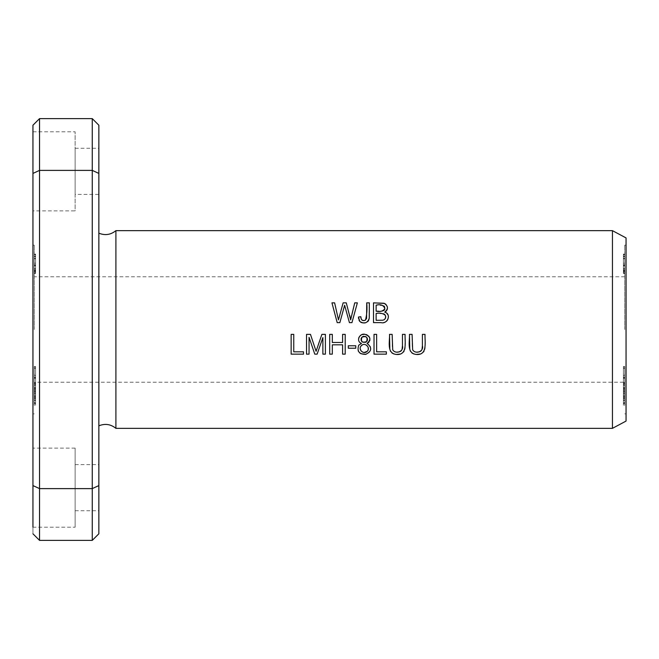 <?xml version="1.0" encoding="UTF-8"?>
<svg xmlns="http://www.w3.org/2000/svg" width="659" height="659" viewBox="0 0 659 659"><rect width="100%" height="100%" fill="white"/><g stroke="black" fill="none" stroke-linecap="round" stroke-linejoin="round"><path stroke-width="0.49" stroke-dasharray="3.29 2.47" d="M612.45 230.65L612.45 428.35M115.902 230.65L115.902 428.35M34.268 399.947L34.268 384.84L34.268 402.978L34.268 399.931L35.586 399.931L35.586 384.84L35.586 403.654L35.586 387.286L35.586 400.557L35.586 398.003L35.586 400.507L35.586 399.947L34.268 399.931L35.586 399.947M34.268 377.533L34.268 366.816L34.268 377.533L35.586 377.533L35.586 366.816L35.586 396.973L35.586 377.533M34.268 265.519L34.268 270.561L35.586 270.561L35.586 254.654L35.586 269.144L34.268 269.144L34.268 254.654L34.268 268.691L35.586 268.691L34.268 268.411L34.268 265.388L35.586 265.519M34.268 396.611L34.268 405.244L35.586 405.244L35.586 389.139L35.586 405.211L35.586 398.242L34.268 398.242L34.268 389.139L34.268 396.611L35.586 396.611L35.586 389.139L35.586 396.191L34.268 396.191L34.268 389.139L34.268 396.611M34.268 273.23L34.268 258.312L34.268 273.23L35.586 273.23L35.586 254.077L35.586 273.23M34.268 270.833L34.268 254.077L34.268 270.833L35.586 270.833M34.268 329.5L34.268 245.148L34.268 329.5M34.268 271.277L34.268 273.666L35.586 273.666L35.586 256.219L35.586 273.123L34.268 273.123L34.268 256.219L34.268 271.277L35.586 271.277M34.268 388.686L34.268 375.473L34.268 388.686L35.586 388.686M34.268 368.043L34.268 384.452L35.586 384.452L35.586 366.536L35.586 382.129L35.586 375.515L34.268 375.515L34.268 382.129L34.268 366.536L34.268 368.043L35.586 368.043M34.268 374.361L34.268 382.236L34.268 373.999L35.586 373.999L35.586 382.236L35.586 374.361L34.268 374.361M34.268 378.678L34.268 393.761L35.586 393.761L35.586 377.591L35.586 394.552L35.586 382.945L35.586 393.761L35.586 386.487L34.268 386.487L34.268 393.761L34.268 382.945L34.268 395.787L35.586 395.787L35.586 384.032L34.268 384.032L34.268 394.552L34.268 377.591L34.268 378.678L35.586 378.678M624.732 265.519L624.732 270.561L623.414 270.561L623.414 254.654L623.414 269.144L624.732 269.144L624.732 254.654L624.732 268.691L623.414 268.691L624.732 268.411L624.732 265.388L623.414 265.519M624.732 388.686L624.732 375.473L624.732 388.686L623.414 388.686L623.414 375.473L623.414 396.973L623.414 366.816L623.414 388.686M624.732 273.23L624.732 258.312L624.732 273.23L623.414 273.23L623.414 254.077L623.414 273.23M624.732 270.833L624.732 254.077L624.732 270.833L623.414 270.833M624.732 377.533L624.732 366.816L624.732 377.533L623.414 377.533M624.732 399.947L624.732 384.84L624.732 399.931L623.414 399.931L623.414 402.978L623.414 384.84L623.414 403.654L623.414 393.448L623.414 400.557L623.414 398.003L623.414 400.507L623.414 399.947L624.732 399.931L623.414 399.947M624.732 378.678L624.732 393.761L623.414 393.761L623.414 377.591L623.414 394.552L623.414 382.945L623.414 393.761L623.414 386.487L624.732 386.487L624.732 393.761L624.732 382.945L624.732 395.787L623.414 395.787L623.414 384.032L624.732 384.032L624.732 394.552L624.732 377.591L624.732 378.678L623.414 378.678M624.732 396.611L624.732 405.244L623.414 405.244L623.414 389.139L623.414 405.211L623.414 398.242L624.732 398.242L624.732 389.139L624.732 396.611L623.414 396.611L623.414 389.139L623.414 396.191L624.732 396.191L624.732 389.139L624.732 396.611M624.732 329.5L624.732 245.148L624.732 329.5M624.732 271.277L624.732 273.666L623.414 273.666L623.414 256.219L623.414 273.123L624.732 273.123L624.732 256.219L624.732 271.277L623.414 271.277M624.732 368.043L624.732 384.452L623.414 384.452L623.414 366.536L623.414 382.129L623.414 375.515L624.732 375.515L624.732 382.129L624.732 366.536L624.732 368.043L623.414 368.043M624.732 374.361L624.732 382.236L624.732 373.999L623.414 373.999L623.414 382.236L623.414 374.361L624.732 374.361M75.126 464.595L75.126 510.725L75.126 464.595L98.85 464.595L98.85 148.275L98.85 194.405L75.126 194.405L75.126 148.275L75.126 194.405M98.85 329.5L98.85 425.838L98.85 329.5M98.85 173.416L92.26 170.384L39.54 170.384L39.54 118.62M39.54 540.38L39.54 170.384L32.95 173.416L32.95 131.8L32.95 210.88L75.126 210.88L75.126 131.8L75.126 210.88M92.26 540.38L92.26 118.62M32.95 329.5L32.95 413.852L32.95 329.5M75.126 448.12L32.95 448.12L32.95 527.2L75.126 527.2L75.126 448.12L75.126 527.2M98.85 485.584L92.26 488.616L39.54 488.616L32.95 485.584C32.95 549.359 32.95 549.359 32.95 485.584L32.95 173.416M32.95 131.8L75.126 131.8M75.126 148.275L98.85 148.275M626.05 237.924L626.05 421.076M332.317 354.147L329.698 354.147L329.698 334.377L332.317 334.377L332.317 342.491L342.589 342.491L342.589 334.377L345.209 334.377L345.209 354.147L342.589 354.147L342.589 344.83L332.317 344.83L332.317 354.147M422.403 345.786L422.403 334.377L425.022 334.377L424.973 347.392M424.717 349.237L423.968 351.321M423.548 351.939L420.607 353.998M416.2 354.443L413.695 353.949M411.842 352.927L410.499 351.321M410.022 350.184L409.783 349.254M409.47 334.377L412.089 334.377L412.221 348.125L412.806 350.086L414.552 351.634M415.261 351.89L417.147 352.128M419.388 351.84L420.335 351.461M420.788 351.165L421.274 350.703M421.859 349.665L422.048 349.097M34.268 272.727L35.586 272.727M34.268 258.83L35.586 258.83M34.268 258.328L35.586 258.328L34.268 258.312M34.268 256.738L35.586 256.738M34.268 256.153L35.586 256.153M34.268 268.559L35.586 268.559M34.268 254.572L35.586 254.572M34.268 254.077L35.586 254.077M34.268 270.47L35.586 270.47M34.268 270.94L35.586 270.94M624.732 402.978L623.414 402.978M624.732 387.937L623.414 387.937L624.732 387.937M624.732 387.286L623.414 387.286M624.732 400.557L623.414 400.557L624.732 400.557M624.732 398.151L623.414 398.151M624.732 264.967L624.732 271.714L624.732 264.967L623.414 264.967L623.414 271.714L623.414 264.967M624.732 270.141L623.414 270.141M624.732 271.714L623.414 271.665L624.732 271.714M624.732 258.633L624.732 263.188L624.732 258.633L623.414 258.633L623.414 264.671L624.732 264.671L624.732 263.188L623.414 263.188L623.414 258.633M624.732 256.219L623.414 256.219M624.732 266.014L623.414 266.014M354.731 302.86L357.367 302.86L351.947 322.63L349.418 322.63L344.632 305.249L339.863 322.63L337.194 322.63L331.947 302.86L334.624 302.86M343.125 302.86L346.28 302.86L349.814 315.562M351.651 315.488L351.914 314.434M624.732 366.536L623.414 366.536M383.258 313.733L376.124 313.503L376.124 320.299M383.381 305.587L376.124 305.191L376.124 311.172M386.561 321.197L384.189 322.317L373.505 322.63L373.505 302.86M387.377 306.954L387.476 307.967M387.451 308.396L387.27 309.277M386.907 310.109L386.413 310.826M385.894 311.345L384.716 312.111M378.703 311.196L381.998 311.106M384.856 308.832L384.774 307.259M384.115 306.097L383.686 305.751M386.133 312.72L386.742 313.157M388.176 315.216L388.439 316.971L387.78 319.631M385.597 315.916L385.391 315.364M624.732 384.84L623.414 384.84M624.732 385.474L623.414 385.474M624.732 391.668L623.414 391.668M624.732 394.131L623.414 394.131M624.732 388.563L623.414 388.563M624.732 403.654L623.414 403.654L623.414 398.365L623.414 402.509L624.732 402.509L624.732 403.637L623.414 403.637M624.732 403.028L623.414 403.028M624.732 395.919L623.414 395.919M624.732 393.448L623.414 393.448M34.268 264.967L34.268 271.714L34.268 264.967L35.586 264.967L35.586 271.714L35.586 264.967M34.268 270.141L35.586 270.141M34.268 271.714L35.586 271.665L34.268 271.714M34.268 258.633L34.268 263.188L34.268 258.633L35.586 258.633L35.586 264.671L34.268 264.671L34.268 263.188L35.586 263.188L35.586 258.633M34.268 256.219L35.586 256.219M34.268 266.014L35.586 266.014M34.268 389.798L35.586 389.798M34.268 375.473L35.586 375.473M34.268 377.203L35.586 377.203M34.268 390.985L35.586 390.985M623.414 382.212L35.586 382.212M34.268 383.76L35.586 383.76M34.268 396.973L35.586 396.973M34.268 395.87L35.586 395.87M34.268 384.807L35.586 384.807L34.268 384.798M34.268 393.349L35.586 393.349M34.268 392.311L35.586 392.311M34.268 378.546L35.586 378.546M624.732 402.509L624.732 397.229L623.414 397.229L623.414 398.365L624.732 398.365L624.732 402.509M623.414 391.611L623.414 394.79L623.414 390.713L624.732 390.713L624.732 395.68L623.414 395.68L623.414 394.79L624.732 394.79L624.732 391.611L623.414 391.611M34.268 400.557L35.586 400.557L34.268 400.557M34.268 384.84L35.586 384.84M34.268 385.474L35.586 385.474M34.268 391.668L35.586 391.668M34.268 394.131L35.586 394.131M34.268 387.937L35.586 387.937L34.268 387.937M34.268 388.563L35.586 388.563M34.268 403.654L35.586 403.654L35.586 398.365L35.586 402.509L34.268 402.509L34.268 403.637L35.586 403.637M34.268 403.028L35.586 403.028M34.268 395.919L35.586 395.919M34.268 393.448L35.586 393.448M34.268 402.978L35.586 402.978M34.268 387.286L35.586 387.286M34.268 398.151L35.586 398.151M359.064 320.381L358.554 318.577M361.272 319.145L361.725 319.846M364.073 320.628L365.984 319.763M366.231 319.426L366.577 318.511M366.725 302.86L369.345 302.86M369.262 317.967L369.172 318.659M368.612 320.447L368.29 320.966M367.631 321.707L365.498 322.77M362.664 322.894L361.602 322.638M360.803 322.276L359.798 321.477M624.732 377.591L623.414 377.591M624.732 382.945L623.414 382.945M34.268 366.536L35.586 366.536M624.732 400.507L623.414 400.507M624.732 398.003L623.414 398.003M624.732 398.563L623.414 398.563M34.268 377.591L35.586 377.591M34.268 382.945L35.586 382.945M34.268 402.509L34.268 397.229L35.586 397.229L35.586 398.365L34.268 398.365L34.268 402.509M35.586 391.611L35.586 394.79L35.586 390.713L34.268 390.713L34.268 395.68L35.586 395.68L35.586 394.79L34.268 394.79L34.268 391.611L35.586 391.611M386.372 354.147L374.015 354.147L374.015 334.377L376.635 334.377L376.635 351.815L386.372 351.815L386.372 354.147M303.502 354.147L291.146 354.147L291.146 334.377L293.757 334.377L293.757 351.815L303.502 351.815L303.502 354.147M624.732 384.798L623.414 384.798L624.732 384.807M624.732 366.816L623.414 366.816M624.732 368.356L623.414 368.356M624.732 377.805L623.414 377.805M624.732 383.538L623.414 383.538M309.055 337.317L309.055 354.147L306.526 354.147L306.526 334.377L310.471 334.377L314.648 346.889M316.089 351.296L318.165 345.159M319.442 341.444L321.88 334.377L325.398 334.377L325.398 354.147L322.877 354.147L322.877 337.597M317.127 354.147L314.771 354.147M624.732 272.727L623.414 272.727M624.732 258.83L623.414 258.83M624.732 258.328L623.414 258.328L624.732 258.312M624.732 256.738L623.414 256.738M624.732 256.153L623.414 256.153M624.732 268.559L623.414 268.559M624.732 254.572L623.414 254.572M624.732 254.077L623.414 254.077M624.732 270.47L623.414 270.47M624.732 270.94L623.414 270.94M34.268 265.388L35.586 265.388M34.268 254.654L35.586 254.654M34.268 254.794L35.586 254.794M402.451 345.786L402.451 334.377L405.079 334.377L405.021 347.392M404.774 349.237L404.016 351.321M403.596 351.939L400.656 353.998M396.248 354.443L393.752 353.949M391.899 352.927L390.556 351.321M390.079 350.184L389.831 349.254M389.527 334.377L392.146 334.377L392.278 348.125L392.863 350.086L394.609 351.634M395.309 351.89L397.196 352.128M399.445 351.84L400.392 351.461M400.837 351.165L401.331 350.703M401.916 349.665L402.097 349.097M34.268 366.816L35.586 366.816M34.268 368.356L35.586 368.356M34.268 377.805L35.586 377.805M34.268 383.538L35.586 383.538M624.732 389.798L623.414 389.798M624.732 375.473L623.414 375.473M624.732 377.203L623.414 377.203M624.732 390.985L623.414 390.985M624.732 383.76L623.414 383.76M624.732 396.973L623.414 396.973M624.732 395.87L623.414 395.87M624.732 393.349L623.414 393.349M624.732 392.311L623.414 392.311M624.732 378.546L623.414 378.546M361.948 337.186L361.552 337.639M361.264 338.149L361.124 338.561M361.148 340.266L361.321 340.744M361.939 341.609L362.779 342.186M363.282 342.367L364.905 342.449M365.473 342.301L365.967 342.079M368.15 347.334L365.679 344.706L362.977 344.649L360.63 346.659L360.292 349.056M361.05 350.959L364.13 352.483M358.199 350.794L357.952 346.815L358.735 345.201L361.511 343.421M359.229 341.774L358.916 341.205M358.702 340.604L358.644 338.38M358.949 337.392L359.443 336.51M361.256 334.945L362.104 334.599M364.658 334.302L366.206 334.558M367.112 334.904L368.035 335.489M369.551 337.408L369.847 338.289M369.839 340.571L369.584 341.296M369.51 341.428L368.851 342.334M368.422 342.696L367.055 343.421L368.76 344.27L370.449 346.51M367.17 351.371L368.274 349.081M370.564 346.856L370.309 350.893L369.18 352.565L365.885 354.336M360.91 353.735L360.02 353.166M359.312 352.516L358.455 351.338M366.585 341.609L367.088 340.967M367.294 340.522L367.458 339.789M367.384 338.66L367.129 337.968M366.173 336.881L365.613 336.56M365.086 336.387L363.966 336.304M363.068 336.485L362.574 336.708M355.769 348.216L348.306 348.216L348.306 345.769L355.769 345.769L355.769 348.216M34.268 400.507L35.586 400.507M34.268 398.003L35.586 398.003M34.268 398.563L35.586 398.563M624.732 265.388L623.414 265.388M624.732 254.654L623.414 254.654M624.732 254.794L623.414 254.794M624.732 276.78L34.268 276.78M34.268 245.148L32.95 245.148M34.268 413.852L32.95 413.852M75.126 510.725L98.85 510.725M626.05 245.148L624.732 245.148M626.05 413.852L624.732 413.852M623.414 271.755L624.732 271.755M623.414 382.368L624.732 382.368M35.586 271.755L34.268 271.755M623.414 389.107L624.732 389.107M35.586 382.368L34.268 382.368M35.586 389.107L34.268 389.107"/><path stroke-width="0.99" d="M115.902 230.65L115.902 428.35L612.45 428.35L612.45 230.65L115.902 230.65C110.712 234.843 105.028 235.683 98.85 233.162M348.306 348.216L355.769 348.216L355.769 345.769L348.306 345.769L348.306 348.216M361.511 343.421L358.735 345.201C356.807 351.263 359.13 354.32 365.704 354.369C371.865 351.28 372.319 347.631 367.055 343.421C371.33 339.566 370.655 336.535 365.028 334.335C359.6 332.746 355.621 341.494 361.511 343.421L360.127 342.696M337.194 322.63L339.863 322.63L344.632 305.249L349.418 322.63L351.947 322.63L357.367 302.86L354.731 302.86L350.646 319.87L346.28 302.86L343.125 302.86L338.471 319.87L334.624 302.86L331.947 302.86L337.194 322.63M422.403 334.377L422.403 345.786C424.05 351.56 415.508 354.641 412.658 349.797L412.089 334.377L409.47 334.377C409.857 341.23 406.348 353.257 416.183 354.443C427.848 355.596 424.709 341.7 425.022 334.377L422.403 334.377M329.698 354.147L332.317 354.147L332.317 344.83L342.589 344.83L342.589 354.147L345.209 354.147L345.209 334.377L342.589 334.377L342.589 342.491L332.317 342.491L332.317 334.377L329.698 334.377L329.698 354.147M373.505 322.63L381.05 322.63C387.591 324.401 391.734 314.055 384.716 312.111C388.53 308.865 388.299 305.916 384.016 303.264L373.505 302.86L373.505 322.63M358.554 318.577L358.471 317.02L359.798 321.477C364.402 324.22 367.549 323.132 369.229 318.231L369.345 302.86L366.725 302.86C367.318 308.849 366.898 314.623 365.465 320.183C362.458 321.106 360.91 319.944 360.827 316.699L358.471 317.02L360.827 316.699L361.272 319.145M374.015 354.147L386.372 354.147L386.372 351.815L376.635 351.815L376.635 334.377L374.015 334.377L374.015 354.147M291.146 354.147L303.502 354.147L303.502 351.815L293.757 351.815L293.757 334.377L291.146 334.377L291.146 354.147M306.526 354.147L309.055 354.147L309.055 337.317L314.771 354.147L317.127 354.147L322.877 337.597L322.877 354.147L325.398 354.147L325.398 334.377L321.88 334.377L316.089 351.296L310.471 334.377L306.526 334.377L306.526 354.147M402.451 334.377L402.451 345.786C404.099 351.56 395.565 354.641 392.715 349.797L392.146 334.377L389.527 334.377C389.914 341.23 386.396 353.257 396.232 354.443C407.896 355.596 404.758 341.7 405.079 334.377L402.451 334.377M98.85 194.405L98.85 125.21L92.26 118.62L92.26 170.384L39.54 170.384L32.95 173.416C32.95 109.641 32.95 109.641 32.95 173.416L32.95 485.584C32.95 549.359 32.95 549.359 32.95 485.584L39.54 488.616L39.54 540.38L92.26 540.38L92.26 488.616L39.54 488.616L39.54 118.62L92.26 118.62M98.85 173.408C98.85 109.658 98.85 109.658 98.85 173.408L98.85 485.584C98.85 549.342 98.85 549.342 98.85 485.592L92.26 488.616L92.26 170.384L98.85 173.416M92.26 540.38L98.85 533.79L98.85 464.595M32.95 210.88L32.95 125.21L39.54 118.62M32.95 527.2L32.95 448.12M612.45 428.35L626.05 421.076L626.05 237.924L612.45 230.65M424.973 347.392L424.717 349.237M423.968 351.321L423.548 351.939M420.607 353.998L416.2 354.443M413.695 353.949L411.842 352.927M410.499 351.321L410.022 350.184M409.783 349.254L409.47 334.377M414.552 351.634L415.261 351.89M417.147 352.128L419.388 351.84M420.335 351.461L420.788 351.165M421.274 350.703L421.859 349.665M422.048 349.097L422.403 345.786M334.624 302.86L338.471 319.87L343.125 302.86M349.814 315.562L350.646 319.87L351.651 315.488M351.914 314.434L354.731 302.86M376.124 320.299L376.124 313.503C380.136 312.284 389.107 314.244 384.337 319.664L382.83 320.208L376.124 320.299L382.83 320.208L384.337 319.664L385.515 318.182L385.597 315.916M376.124 311.172L376.124 305.191C380.704 303.988 383.62 305.158 384.872 308.7C382.92 311.237 380.004 312.061 376.124 311.172L378.703 311.196M373.505 302.86L384.51 303.445L385.869 304.301L387.377 306.954M387.476 307.967L387.451 308.396M387.27 309.277L386.907 310.109M386.413 310.826L385.894 311.345M381.998 311.106L383.917 310.438M384.189 310.2L384.535 309.746M384.699 309.401L384.856 308.832M384.774 307.259L384.115 306.097M384.716 312.111L386.133 312.72M386.742 313.157L388.176 315.216M387.78 319.631L386.561 321.197M385.013 314.788L384.419 314.244M384.131 314.063L383.258 313.733M359.798 321.477L359.064 320.381M361.725 319.846L362.434 320.365M362.607 320.439L364.073 320.628M366.577 318.511L366.725 302.86M369.345 302.86L369.262 317.967M369.172 318.659L368.612 320.447M368.29 320.966L367.631 321.707M365.498 322.77L362.664 322.894M361.602 322.638L360.803 322.276M314.648 346.889L316.089 351.296M318.165 345.159L319.442 341.444M322.877 337.597L317.127 354.147M314.771 354.147L309.055 337.317M405.021 347.392L404.774 349.237M404.016 351.321L403.596 351.939M400.656 353.998L396.248 354.443M393.752 353.949L391.899 352.927M390.556 351.321L390.079 350.184M389.831 349.254L389.527 334.377M394.609 351.634L395.309 351.89M397.196 352.128L399.445 351.84M400.392 351.461L400.837 351.165M401.331 350.703L401.916 349.665M402.097 349.097L402.451 345.786M361.552 337.639L361.264 338.149M361.124 338.561L361.148 340.266M361.321 340.744L361.939 341.609M362.779 342.186L363.282 342.367M364.905 342.449L365.473 342.301M365.967 342.079L366.585 341.609C362.112 343.026 360.572 341.551 361.948 337.186C366.379 335.777 367.92 337.251 366.585 341.609M360.292 349.056L361.05 350.959M364.13 352.483L367.17 351.371C363.537 355.11 357.606 349.171 361.371 345.613C364.987 341.807 370.976 347.853 367.17 351.371M359.723 342.359L359.229 341.774M358.916 341.205L358.702 340.604M358.644 338.38L358.949 337.392M359.443 336.51L361.256 334.945M362.104 334.599L364.658 334.302M366.206 334.558L367.112 334.904M368.529 335.933L369.551 337.408M369.847 338.289L369.839 340.571M368.851 342.334L368.422 342.696M368.274 349.081L368.15 347.334M365.885 354.336L360.91 353.735M360.02 353.166L359.312 352.516M358.455 351.338L358.199 350.794M367.088 340.967L367.294 340.522M367.458 339.789L367.384 338.66M367.129 337.968L366.173 336.881M365.613 336.56L365.086 336.387M363.966 336.304L363.068 336.485M362.574 336.708L361.948 337.186M32.95 533.79L39.54 540.38M115.902 428.35C110.712 424.157 105.028 423.317 98.85 425.838"/></g></svg>
